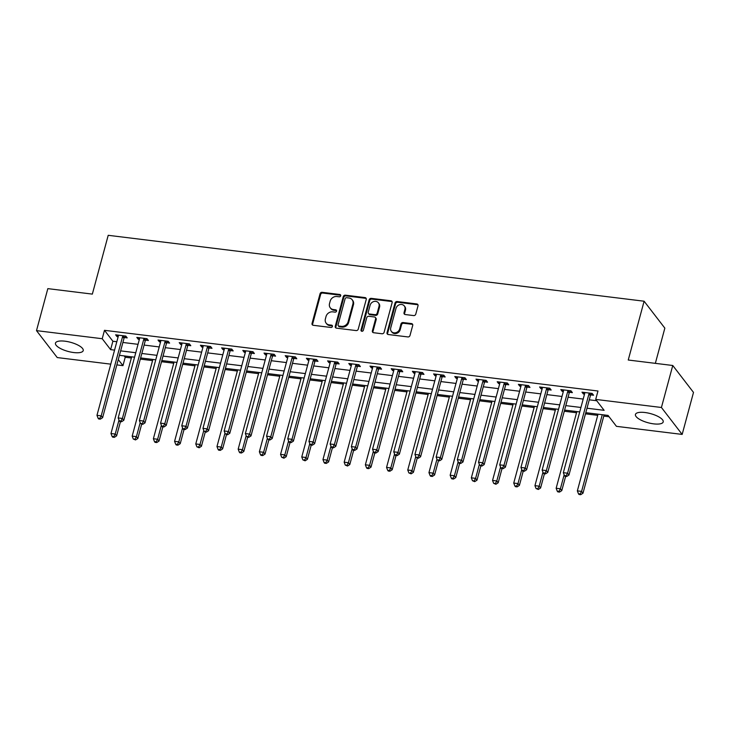<?xml version="1.0" encoding="UTF-8"?>
<svg xmlns="http://www.w3.org/2000/svg" width="730" height="730" viewBox="0 0 730 730"><rect width="100%" height="100%" fill="white"/><g stroke="black" fill="none" stroke-linecap="round" stroke-linejoin="round"><path stroke-width="1.09" d="M340.7 295.787A1.268 1.095 -37.6 0 0 339.851 294.491L322.158 292.319A1.807 1.569 -37.6 0 0 320.05 293.761L312.038 323.445A1.807 1.569 -37.6 0 0 313.261 325.297L330.945 327.469A1.268 1.095 -37.6 0 0 331.575 325.16L329.285 324.887A5.785 5.019 -37.6 0 1 326.118 323.135A5.785 5.019 -37.6 0 1 325.379 318.955L326.045 316.473A5.785 5.019 -37.6 0 1 332.798 311.856L335.088 312.139A1.268 1.095 -37.6 0 0 335.709 309.83L333.418 309.547A5.785 5.019 -37.6 0 1 330.261 307.804A5.785 5.019 -37.6 0 1 329.513 303.616L330.188 301.143A5.785 5.019 -37.6 0 1 336.932 296.517L339.222 296.8A1.268 1.095 -37.6 0 0 340.7 295.787M340.727 295.312A1.268 1.095 -37.6 0 0 340.408 295.221L322.724 293.04A1.807 1.569 -37.6 0 0 320.616 294.491L312.604 324.175A1.807 1.569 -37.6 0 0 312.613 325.069M332.451 325.981A1.268 1.095 -37.6 0 0 332.132 325.89L329.841 325.607L329.285 324.887M336.585 310.642A1.268 1.095 -37.6 0 0 336.265 310.56L333.984 310.277L333.418 309.547M653.697 423.865A14.372 4.727 15.1 0 1 635.447 414.448A14.372 4.727 15.1 0 1 644.955 412.514A14.372 4.727 15.1 0 1 663.205 421.931A14.372 4.727 15.1 0 1 653.697 423.865M73.712 352.544A14.372 4.727 15.1 0 1 55.462 343.118A14.372 4.727 15.1 0 1 64.97 341.193A14.372 4.727 15.1 0 1 83.22 350.61A14.372 4.727 15.1 0 1 73.712 352.544M413.654 315.579A1.807 1.569 -37.6 0 0 415.762 314.137L418.016 305.806A1.807 1.569 -37.6 0 0 416.793 303.954L397.147 301.536A1.807 1.569 -37.6 0 0 395.04 302.987L387.037 332.67A1.807 1.569 -37.6 0 0 388.25 334.523L407.897 336.932A1.807 1.569 -37.6 0 0 410.005 335.49L412.715 325.434A1.807 1.569 -37.6 0 0 411.501 323.582L403.088 322.541A1.807 1.569 -37.6 0 0 400.98 323.992L399.638 328.974A4.836 4.197 -37.6 0 1 395.934 332.67A4.836 4.197 -37.6 0 1 391.353 331.384A4.836 4.197 -37.6 0 1 390.732 327.88L396.007 308.343A4.836 4.197 -37.6 0 1 399.702 304.647A4.836 4.197 -37.6 0 1 404.292 305.934A4.836 4.197 -37.6 0 1 404.913 309.438L404.028 312.695A1.807 1.569 -37.6 0 0 405.25 314.548L413.654 315.579M110.778 364.151L57.241 357.563L36.5 330.635L47.833 288.633L92.345 294.108L108.213 235.306L644.106 301.216L628.247 360.018L672.759 365.493L661.426 407.486L682.167 434.414L616.448 426.338L608.044 415.416L585.788 412.678M36.5 330.635L102.218 338.72L110.622 349.634L114.564 350.117M586.993 408.216L604.121 410.324L595.707 399.41L597.98 391.006L104.481 330.316L102.218 338.72M595.707 399.41L661.426 407.486M366.241 299.437A1.807 1.569 -37.6 0 0 365.027 297.584L345.381 295.175A1.807 1.569 -37.6 0 0 343.273 296.617L335.262 326.301A1.807 1.569 -37.6 0 0 336.484 328.153L356.121 330.571A1.807 1.569 -37.6 0 0 358.238 329.13L366.241 299.437M371.269 298.351L390.906 300.769A1.807 1.569 -37.6 0 1 392.129 302.621L384.117 332.305A1.807 1.569 -37.6 0 1 382.009 333.756L373.605 332.716A1.807 1.569 -37.6 0 1 372.382 330.863L375.631 318.827A1.807 1.569 -37.6 0 0 374.408 316.975L368.832 316.291A1.807 1.569 -37.6 0 0 366.725 317.732L363.348 330.261A1.268 1.095 -37.6 0 1 361.012 329.978L369.161 299.802A1.807 1.569 -37.6 0 1 371.269 298.351L371.826 299.081L391.472 301.499L390.906 300.769M104.481 330.316L112.885 341.238L116.827 341.722M122.895 342.47L138.025 344.323M144.093 345.071L159.222 346.933M165.299 347.681L180.419 349.542M186.497 350.291L201.617 352.152M207.694 352.891L222.823 354.753M228.892 355.501L244.021 357.362M250.089 358.111L265.218 359.972M271.286 360.711L286.416 362.573M292.484 363.321L307.613 365.183M313.681 365.931L328.81 367.792M334.878 368.531L350.008 370.393M356.076 371.141L371.205 373.003M377.282 373.751L392.402 375.612M398.48 376.361L413.6 378.213M419.677 378.961L434.806 380.823M440.874 381.571L456.004 383.433M462.072 384.181L477.201 386.033M483.269 386.781L498.398 388.643M504.466 389.391L519.596 391.253M525.664 392.001L540.793 393.862M546.861 394.601L561.99 396.463M568.068 397.211L583.188 399.073M589.265 399.821L596.739 400.733M124.438 337.552L127.203 337.89L125.797 336.074L115.623 334.824L117.028 336.639L118.16 336.776M145.635 340.162L148.4 340.499L146.995 338.674L136.82 337.424L138.225 339.249L139.357 339.386M166.841 342.762L169.597 343.1L168.192 341.284L158.018 340.034L159.423 341.85L160.554 341.996M188.039 345.372L190.795 345.71L189.389 343.894L179.215 342.644L180.62 344.46L181.752 344.596M209.236 347.982L211.992 348.32L210.596 346.495L200.412 345.244L201.818 347.069L202.958 347.206M230.434 350.582L233.189 350.92L231.793 349.104L221.619 347.854L223.015 349.67L224.156 349.816M251.631 353.192L254.387 353.53L252.991 351.714L242.816 350.464L244.212 352.28L245.353 352.417M272.828 355.802L275.584 356.14L274.188 354.315L264.014 353.065L265.41 354.889L266.55 355.026M294.026 358.403L296.791 358.749L295.385 356.924L285.211 355.674L286.607 357.49L287.748 357.636M315.223 361.012L317.988 361.35L316.583 359.534L306.408 358.284L307.814 360.1L308.945 360.237M336.421 363.622L339.185 363.96L337.78 362.144L327.606 360.885L329.011 362.71L330.142 362.846M357.627 366.223L360.383 366.57L358.977 364.745L348.803 363.494L350.208 365.31L351.34 365.456M378.824 368.832L381.58 369.17L380.175 367.354L370 366.104L371.406 367.92L372.537 368.057M400.022 371.442L402.777 371.78L401.372 369.964L391.198 368.705L392.603 370.53L393.735 370.667M421.219 374.043L423.975 374.39L422.579 372.565L412.395 371.315L413.8 373.139L414.941 373.276M442.416 376.653L445.172 376.99L443.776 375.174L433.602 373.924L434.998 375.74L436.138 375.886M463.614 379.262L466.37 379.6L464.974 377.784L454.799 376.534L456.195 378.35L457.336 378.487M484.811 381.872L487.567 382.21L486.171 380.385L475.996 379.135L477.393 380.96L478.533 381.096M506.009 384.473L508.773 384.81L507.368 382.995L497.194 381.744L498.59 383.56L499.731 383.706M527.206 387.082L529.971 387.42L528.566 385.604L518.391 384.354L519.796 386.17L520.928 386.307M548.403 389.692L551.168 390.03L549.763 388.205L539.589 386.955L540.994 388.78L542.125 388.917M569.61 392.293L572.366 392.63L570.96 390.815L560.786 389.565L562.191 391.38L563.323 391.526M590.807 394.903L593.563 395.24L592.158 393.424L581.983 392.174L583.389 393.99L584.52 394.127M124.2 355.921L125.222 357.244L131.354 358.001M140.315 359.105L152.552 360.611M161.512 361.706L173.758 363.212M182.71 364.316L194.956 365.821M203.907 366.925L216.153 368.431M225.105 369.526L237.35 371.032M246.302 372.136L258.548 373.641M267.499 374.745L279.745 376.251M288.697 377.346L300.942 378.852M309.903 379.956L322.14 381.462M331.101 382.566L343.337 384.071M352.298 385.166L364.544 386.672M373.495 387.776L385.741 389.282M394.693 390.386L406.938 391.891M415.89 392.986L428.136 394.492M437.087 395.596L449.333 397.102M458.285 398.206L470.531 399.712M479.482 400.816L491.728 402.321M500.68 403.416L512.925 404.922M521.886 406.026L534.123 407.532M543.083 408.636L555.32 410.141M564.281 411.236L576.527 412.742M585.478 413.846L597.724 415.352M603.792 416.1L609.066 416.748M655.348 363.348L664.847 328.135L644.106 301.216M672.759 365.493L693.5 392.411L682.167 434.414M125.222 357.244L122.959 365.648L116.846 364.89M118.278 359.58L122.959 365.648M579.72 411.939L564.591 410.077M558.523 409.329L543.394 407.468M537.326 406.72L522.196 404.858M516.128 404.119L500.999 402.257M494.931 401.509L479.802 399.648M473.724 398.899L458.604 397.038M452.527 396.29L437.407 394.437M431.33 393.689L416.2 391.827M410.132 391.079L395.003 389.218M388.935 388.47L373.806 386.617M367.738 385.869L352.608 384.007M346.54 383.259L331.411 381.398M325.343 380.649L310.213 378.788M304.145 378.049L289.016 376.187M282.939 375.439L267.819 373.577M261.741 372.829L246.621 370.968M240.544 370.229L225.424 368.367M219.347 367.619L204.218 365.757M198.149 365.009L183.02 363.148M176.952 362.409L161.823 360.547M155.755 359.799L140.625 357.937M134.557 357.189L119.428 355.327M120.632 350.865L135.762 352.727M141.83 353.475L156.959 355.337M163.027 356.085L178.156 357.937M184.225 358.685L199.354 360.547M205.422 361.295L220.551 363.157M226.619 363.905L241.749 365.757M247.826 366.506L262.946 368.367M269.023 369.115L284.143 370.977M290.221 371.725L305.35 373.587M311.418 374.326L326.547 376.187M332.615 376.935L347.745 378.797M353.813 379.545L368.942 381.407M375.01 382.146L390.139 384.007M396.207 384.756L411.337 386.617M417.405 387.365L432.534 389.227M438.611 389.966L453.731 391.827M459.809 392.576L474.929 394.437M481.006 395.185L496.126 397.047M502.204 397.795L517.333 399.648M523.401 400.396L538.53 402.257M544.598 403.006L559.727 404.867M565.796 405.615L580.925 407.468M112.885 341.238L110.622 349.634M117.028 336.639L117.457 335.043M138.225 339.249L138.654 337.652M159.423 341.85L159.852 340.262M180.62 344.46L181.049 342.863M201.818 347.069L202.246 345.473M223.015 349.67L223.444 348.082M244.212 352.28L244.641 350.683M265.41 354.889L265.839 353.293M286.607 357.49L287.045 355.902M307.814 360.1L308.243 358.503M329.011 362.71L329.44 361.113M350.208 365.31L350.637 363.723M371.406 367.92L371.835 366.323M392.603 370.53L393.032 368.933M413.8 373.139L414.229 371.543M434.998 375.74L435.427 374.152M456.195 378.35L456.624 376.753M477.393 380.96L477.831 379.363M498.59 383.56L499.028 381.973M519.796 386.17L520.225 384.573M540.994 388.78L541.423 387.183M562.191 391.38L562.62 389.793M583.389 393.99L583.817 392.393M330.261 307.804L330.818 308.525A5.785 5.019 -37.6 0 0 333.984 310.277M326.118 323.135L326.684 323.865A5.785 5.019 -37.6 0 0 329.841 325.607M366.232 298.543A1.807 1.569 -37.6 0 0 365.584 298.315L345.947 295.896A1.807 1.569 -37.6 0 0 343.83 297.347L335.827 327.031A1.807 1.569 -37.6 0 0 335.837 327.925M346.586 297.703A1.268 1.095 -37.6 0 0 345.117 298.716L338.081 324.777A1.268 1.095 -37.6 0 0 338.939 326.073L341.348 326.365A5.785 5.019 -37.6 0 0 348.101 321.748L352.909 303.935A5.785 5.019 -37.6 0 0 352.161 299.747A5.785 5.019 -37.6 0 0 349.004 298.004L346.586 297.703M338.245 325.69L338.802 326.42A1.268 1.095 -37.6 0 0 339.496 326.794L338.939 326.073M352.161 299.747L352.727 300.477A5.785 5.019 -37.6 0 1 353.466 304.666L348.657 322.477A5.785 5.019 -37.6 0 1 341.914 327.095L339.496 326.794M392.11 301.727A1.807 1.569 -37.6 0 0 391.472 301.499M375.402 317.523L375.959 318.243A1.807 1.569 -37.6 0 1 376.196 319.558L372.948 331.593A1.807 1.569 -37.6 0 0 372.957 332.488M371.826 299.081A1.807 1.569 -37.6 0 0 369.718 300.532L361.578 330.708A1.268 1.095 -37.6 0 0 361.551 331.183M379.007 306.335A4.836 4.197 -37.6 0 0 378.386 302.831A4.836 4.197 -37.6 0 0 373.796 301.545A4.836 4.197 -37.6 0 0 370.101 305.24L368.239 312.121A1.807 1.569 -37.6 0 0 369.462 313.982L375.037 314.666A1.807 1.569 -37.6 0 0 377.145 313.216L379.007 306.335L379.563 307.065A4.836 4.197 -37.6 0 0 378.943 303.561L378.386 302.831M368.468 313.435L369.033 314.165A1.807 1.569 -37.6 0 0 370.019 314.703L369.462 313.982M379.563 307.065L377.702 313.946A1.807 1.569 -37.6 0 1 375.594 315.387L370.019 314.703M404.292 305.934L404.849 306.664A4.836 4.197 -37.6 0 1 405.469 310.159L404.593 313.416A1.807 1.569 -37.6 0 0 404.602 314.32M391.353 331.384L391.91 332.113A4.836 4.197 -37.6 0 0 396.499 333.4A4.836 4.197 -37.6 0 0 400.195 329.704L399.638 328.974M412.705 324.54A1.807 1.569 -37.6 0 0 412.058 324.302L403.654 323.271A1.807 1.569 -37.6 0 0 401.546 324.713L400.195 329.704M417.998 304.912A1.807 1.569 -37.6 0 0 417.35 304.684L397.713 302.266A1.807 1.569 -37.6 0 0 395.605 303.707L387.594 333.391A1.807 1.569 -37.6 0 0 387.612 334.294M131.674 356.833L110.978 433.52L115.221 434.04L116.627 435.856L120.468 421.621M113.78 436.613L112.082 436.403L112.648 437.133L114.345 437.343L113.78 436.613L115.221 434.04L118.99 420.079M112.082 436.403L110.978 433.52M116.627 435.856L114.345 437.343M123.041 335.727L122.895 335.937A1.843 1.597 -37.6 0 0 122.604 336.548L101.205 415.845L96.971 415.324L118.36 336.028A1.843 1.597 -37.6 0 0 118.415 335.38L118.379 335.161M125.514 336.037L124.301 337.753A1.843 1.597 -37.6 0 0 124.009 338.364L102.611 417.66L101.205 415.845L99.764 418.418L98.066 418.208L98.632 418.938L100.329 419.148L99.764 418.418M100.329 419.148L102.611 417.66M96.971 415.324L98.066 418.208M152.871 359.443L132.185 436.12L136.419 436.64L137.824 438.465L141.666 424.23M134.977 439.214L133.28 439.013L135.543 439.944L134.977 439.214L136.419 436.64L140.187 422.688M133.28 439.013L132.185 436.12M137.824 438.465L135.543 439.944M174.069 362.053L153.382 438.73L157.616 439.25L159.021 441.075L162.863 426.84M156.174 441.823L154.477 441.613L155.043 442.344L156.74 442.553L156.174 441.823L157.616 439.25L161.385 425.298M154.477 441.613L153.382 438.73M159.021 441.075L156.74 442.553M195.266 364.653L174.579 441.34L178.814 441.86L180.219 443.676L184.06 429.441M177.372 444.433L175.684 444.223L176.24 444.953L177.938 445.163L177.372 444.433L178.814 441.86L182.582 427.899M175.684 444.223L174.579 441.34M180.219 443.676L177.938 445.163M144.239 338.337L144.093 338.537A1.843 1.597 -37.6 0 0 143.801 339.149L122.403 418.454L118.169 417.934L139.567 338.629A1.843 1.597 -37.6 0 0 139.612 337.99L139.576 337.762M146.721 338.647L145.498 340.363A1.843 1.597 -37.6 0 0 145.206 340.974L123.808 420.27L122.403 418.454L120.961 421.027L119.273 420.818L119.829 421.548L121.527 421.757L120.961 421.027M121.527 421.757L123.808 420.27M118.169 417.934L119.273 420.818M165.436 340.946L165.29 341.147A1.843 1.597 -37.6 0 0 164.998 341.759L143.6 421.055L139.366 420.535L160.764 341.238A1.843 1.597 -37.6 0 0 160.81 340.6L160.782 340.372M167.918 341.248L166.696 342.963A1.843 1.597 -37.6 0 0 166.404 343.575L145.005 422.88L143.6 421.055L142.168 423.628L140.47 423.427L142.724 424.358L142.168 423.628M142.724 424.358L145.005 422.88M139.366 420.535L140.47 423.427M186.634 343.556L186.488 343.757A1.843 1.597 -37.6 0 0 186.196 344.368L164.807 423.665L160.564 423.144L181.962 343.848A1.843 1.597 -37.6 0 0 182.007 343.2L181.98 342.981M189.116 343.857L187.893 345.573A1.843 1.597 -37.6 0 0 187.601 346.184L166.203 425.48L164.807 423.665L163.365 426.238L161.668 426.028L162.224 426.758L163.921 426.968L163.365 426.238M163.921 426.968L166.203 425.48M160.564 423.144L161.668 426.028M216.463 367.263L195.777 443.94L200.011 444.47L201.416 446.285L205.258 432.05M198.578 447.043L196.881 446.833L199.135 447.764L198.578 447.043L200.011 444.47L203.779 430.508M196.881 446.833L195.777 443.94M201.416 446.285L199.135 447.764M207.831 346.157L207.685 346.358A1.843 1.597 -37.6 0 0 207.393 346.969L186.004 426.274L181.761 425.754L203.159 346.449A1.843 1.597 -37.6 0 0 203.205 345.81L203.177 345.582M210.313 346.467L209.09 348.183A1.843 1.597 -37.6 0 0 208.798 348.794L187.4 428.09L186.004 426.274L184.562 428.848L182.865 428.638L183.422 429.368L185.119 429.578L184.562 428.848M185.119 429.578L187.4 428.09M181.761 425.754L182.865 428.638M237.661 369.873L216.974 446.55L221.217 447.07L222.613 448.895L226.455 434.66M219.776 449.643L218.078 449.434L218.635 450.164L220.332 450.373L219.776 449.643L221.217 447.07L224.977 433.118M218.078 449.434L216.974 446.55M222.613 448.895L220.332 450.373M258.858 372.473L238.172 449.16L242.415 449.68L243.811 451.496L247.652 437.261M240.973 452.253L239.276 452.043L239.832 452.773L241.53 452.983L240.973 452.253L242.415 449.68L246.174 435.719M239.276 452.043L238.172 449.16M243.811 451.496L241.53 452.983M280.065 375.083L259.369 451.76L263.612 452.29L265.008 454.106L268.85 439.871M262.17 454.863L260.473 454.653L261.03 455.383L262.727 455.584L262.17 454.863L263.612 452.29L267.372 438.329M260.473 454.653L259.369 451.76M265.008 454.106L262.727 455.584M301.262 377.693L280.566 454.37L284.81 454.89L286.206 456.715L290.047 442.48M283.368 457.464L281.671 457.254L283.924 458.194L283.368 457.464L284.81 454.89L288.578 440.938M281.671 457.254L280.566 454.37M286.206 456.715L283.924 458.194M322.459 380.293L301.764 456.98L306.007 457.5L307.412 459.316L311.245 445.081M304.565 460.073L302.868 459.863L305.122 460.803L304.565 460.073L306.007 457.5L309.776 443.539M302.868 459.863L301.764 456.98M307.412 459.316L305.122 460.803M229.028 348.767L228.892 348.967A1.843 1.597 -37.6 0 0 228.6 349.579L207.201 428.875L202.958 428.355L224.356 349.059A1.843 1.597 -37.6 0 0 224.402 348.42L224.375 348.192M231.51 349.068L230.288 350.783A1.843 1.597 -37.6 0 0 229.996 351.404L208.597 430.7L207.201 428.875L205.76 431.457L204.062 431.248L206.316 432.178L205.76 431.457M206.316 432.178L208.597 430.7M202.958 428.355L204.062 431.248M250.226 351.376L250.089 351.577A1.843 1.597 -37.6 0 0 249.797 352.188L228.399 431.485L224.156 430.965L245.554 351.668A1.843 1.597 -37.6 0 0 245.599 351.02L245.572 350.801M252.708 351.677L251.485 353.393A1.843 1.597 -37.6 0 0 251.193 354.004L229.795 433.31L228.399 431.485L226.957 434.058L225.26 433.848L227.514 434.788L226.957 434.058M227.514 434.788L229.795 433.31M224.156 430.965L225.26 433.848M271.432 353.977L271.286 354.178A1.843 1.597 -37.6 0 0 270.994 354.798L249.596 434.095L245.353 433.574L266.751 354.269A1.843 1.597 -37.6 0 0 266.797 353.63L266.769 353.411M273.905 354.287L272.682 356.003A1.843 1.597 -37.6 0 0 272.39 356.614L251.001 435.91L249.596 434.095L248.154 436.668L246.457 436.458L248.711 437.398L248.154 436.668M248.711 437.398L251.001 435.91M245.353 433.574L246.457 436.458M292.63 356.587L292.484 356.787A1.843 1.597 -37.6 0 0 292.192 357.399L270.793 436.704L266.55 436.175L287.948 356.879A1.843 1.597 -37.6 0 0 287.994 356.24L287.967 356.012M295.102 356.888L293.88 358.613A1.843 1.597 -37.6 0 0 293.588 359.224L272.199 438.52L270.793 436.704L269.352 439.277L267.654 439.068L269.918 439.998L269.352 439.277M269.918 439.998L272.199 438.52M266.55 436.175L267.654 439.068M313.827 359.196L313.681 359.397A1.843 1.597 -37.6 0 0 313.389 360.009L291.991 439.305L287.757 438.785L309.146 359.488A1.843 1.597 -37.6 0 0 309.191 358.841L309.164 358.622M316.3 359.498L315.086 361.213A1.843 1.597 -37.6 0 0 314.794 361.825L293.396 441.13L291.991 439.305L290.549 441.878L288.852 441.668L289.418 442.398L291.115 442.608L290.549 441.878M291.115 442.608L293.396 441.13M287.757 438.785L288.852 441.668M343.657 382.903L322.961 459.59L327.204 460.11L328.609 461.926L332.451 447.691M325.762 462.683L324.065 462.473L324.631 463.203L326.328 463.404L325.762 462.683L327.204 460.11L330.973 446.149M324.065 462.473L322.961 459.59M328.609 461.926L326.328 463.404M335.024 361.797L334.878 362.007A1.843 1.597 -37.6 0 0 334.586 362.618L313.188 441.915L308.954 441.394L330.343 362.089A1.843 1.597 -37.6 0 0 330.398 361.45L330.362 361.231M337.506 362.107L336.284 363.823A1.843 1.597 -37.6 0 0 335.992 364.434L314.594 443.73L313.188 441.915L311.746 444.488L310.058 444.278L310.615 445.008L312.312 445.218L311.746 444.488M312.312 445.218L314.594 443.73M308.954 441.394L310.058 444.278M364.854 385.513L344.168 462.19L348.402 462.71L349.807 464.535L353.649 450.3M346.96 465.284L345.263 465.083L347.526 466.014L346.96 465.284L348.402 462.71L352.17 448.758M345.263 465.083L344.168 462.19M349.807 464.535L347.526 466.014M356.222 364.407L356.076 364.608A1.843 1.597 -37.6 0 0 355.784 365.219L334.386 444.524L330.152 443.995L351.55 364.699A1.843 1.597 -37.6 0 0 351.595 364.06L351.568 363.832M358.704 364.708L357.481 366.433A1.843 1.597 -37.6 0 0 357.189 367.044L335.791 446.34L334.386 444.524L332.944 447.098L331.256 446.888L331.812 447.618L333.51 447.818L332.944 447.098M333.51 447.818L335.791 446.34M330.152 443.995L331.256 446.888M386.051 388.123L365.365 464.8L369.599 465.32L371.004 467.136L374.846 452.901M368.157 467.893L366.469 467.684L367.026 468.414L368.723 468.623L368.157 467.893L369.599 465.32L373.368 451.359M366.469 467.684L365.365 464.8M371.004 467.136L368.723 468.623M377.419 367.017L377.273 367.217A1.843 1.597 -37.6 0 0 376.981 367.829L355.583 447.125L351.349 446.605L372.747 367.309A1.843 1.597 -37.6 0 0 372.793 366.661L372.765 366.442M379.901 367.318L378.678 369.033A1.843 1.597 -37.6 0 0 378.386 369.645L356.988 448.95L355.583 447.125L354.15 449.698L352.453 449.488L353.01 450.218L354.707 450.428L354.15 449.698M354.707 450.428L356.988 448.95M351.349 446.605L352.453 449.488M407.249 390.723L386.562 467.41L390.796 467.93L392.202 469.746L396.043 455.511M389.355 470.503L387.666 470.293L388.223 471.023L389.92 471.224L389.355 470.503L390.796 467.93L394.565 453.969M387.666 470.293L386.562 467.41M392.202 469.746L389.92 471.224M398.616 369.617L398.471 369.827A1.843 1.597 -37.6 0 0 398.178 370.438L376.79 449.735L372.546 449.215L393.945 369.918A1.843 1.597 -37.6 0 0 393.99 369.27L393.963 369.051M401.099 369.927L399.876 371.643A1.843 1.597 -37.6 0 0 399.584 372.254L378.186 451.551L376.79 449.735L375.348 452.308L373.651 452.098L374.207 452.828L375.904 453.038L375.348 452.308M375.904 453.038L378.186 451.551M372.546 449.215L373.651 452.098M428.446 393.333L407.76 470.011L411.994 470.531L413.399 472.356L417.241 458.121M410.561 473.104L408.864 472.903L411.118 473.834L410.561 473.104L411.994 470.531L415.762 456.579M408.864 472.903L407.76 470.011M413.399 472.356L411.118 473.834M419.814 372.227L419.668 372.428A1.843 1.597 -37.6 0 0 419.385 373.039L397.987 452.345L393.744 451.824L415.142 372.519A1.843 1.597 -37.6 0 0 415.188 371.88L415.16 371.652M422.296 372.537L421.073 374.253A1.843 1.597 -37.6 0 0 420.781 374.864L399.383 454.16L397.987 452.345L396.545 454.918L394.848 454.708L395.404 455.438L397.102 455.639L396.545 454.918M397.102 455.639L399.383 454.16M393.744 451.824L394.848 454.708M449.643 395.943L428.957 472.62L433.2 473.14L434.596 474.956L438.438 460.73M431.759 475.714L430.061 475.504L430.618 476.234L432.315 476.444L431.759 475.714L433.2 473.14L436.96 459.188M430.061 475.504L428.957 472.62M434.596 474.956L432.315 476.444M441.011 374.837L440.874 375.037A1.843 1.597 -37.6 0 0 440.582 375.649L419.184 454.945L414.941 454.425L436.339 375.129A1.843 1.597 -37.6 0 0 436.385 374.49L436.357 374.262M443.493 375.138L442.27 376.853A1.843 1.597 -37.6 0 0 441.978 377.465L420.58 456.77L419.184 454.945L417.743 457.518L416.045 457.318L418.299 458.248L417.743 457.518M418.299 458.248L420.58 456.77M414.941 454.425L416.045 457.318M470.841 398.543L450.154 475.23L454.398 475.75L455.794 477.566L459.635 463.331M452.956 478.323L451.259 478.114L451.815 478.844L453.512 479.053L452.956 478.323L454.398 475.75L458.157 461.789M451.259 478.114L450.154 475.23M455.794 477.566L453.512 479.053M492.047 401.153L471.352 477.831L475.595 478.351L476.991 480.176L480.833 465.941M474.153 480.924L472.456 480.723L474.71 481.654L474.153 480.924L475.595 478.351L479.355 464.399M472.456 480.723L471.352 477.831M476.991 480.176L474.71 481.654M513.245 403.763L492.549 480.44L496.792 480.961L498.189 482.786L502.03 468.55M495.351 483.534L493.653 483.324L495.907 484.264L495.351 483.534L496.792 480.961L500.561 467.008M493.653 483.324L492.549 480.44M498.189 482.786L495.907 484.264M534.442 406.364L513.747 483.05L517.99 483.57L519.395 485.386L523.227 471.151M516.548 486.143L514.851 485.934L515.417 486.664L517.114 486.873L516.548 486.143L517.99 483.57L521.758 469.609M514.851 485.934L513.747 483.05M519.395 485.386L517.114 486.873M555.639 408.973L534.944 485.651L539.187 486.18L540.592 487.996L544.434 473.761M537.745 488.753L536.048 488.543L538.311 489.474L537.745 488.753L539.187 486.18L542.956 472.219M536.048 488.543L534.944 485.651M540.592 487.996L538.311 489.474M576.837 411.583L556.15 488.261L560.385 488.781L561.79 490.606L565.631 476.371M558.943 491.354L557.245 491.144L557.811 491.874L559.508 492.084L558.943 491.354L560.385 488.781L564.153 474.829M557.245 491.144L556.15 488.261M561.79 490.606L559.508 492.084M598.034 414.184L577.348 490.87L581.582 491.39L582.987 493.206L604.102 414.932M580.14 493.964L578.452 493.754L579.009 494.484L580.706 494.694L580.14 493.964L581.582 491.39L602.277 414.713M578.452 493.754L577.348 490.87M582.987 493.206L580.706 494.694M462.209 377.437L462.072 377.647A1.843 1.597 -37.6 0 0 461.78 378.259L440.382 457.555L436.138 457.035L457.537 377.738A1.843 1.597 -37.6 0 0 457.582 377.091L457.555 376.872M464.691 377.748L463.468 379.463A1.843 1.597 -37.6 0 0 463.176 380.075L441.778 459.371L440.382 457.555L438.94 460.128L437.243 459.918L439.496 460.858L438.94 460.128M439.496 460.858L441.778 459.371M436.138 457.035L437.243 459.918M483.415 380.047L483.269 380.248A1.843 1.597 -37.6 0 0 482.977 380.859L461.579 460.165L457.336 459.644L478.734 380.339A1.843 1.597 -37.6 0 0 478.78 379.7L478.752 379.472M485.888 380.357L484.665 382.073A1.843 1.597 -37.6 0 0 484.373 382.684L462.984 461.98L461.579 460.165L460.137 462.738L458.44 462.528L459.006 463.258L460.703 463.468L460.137 462.738M460.703 463.468L462.984 461.98M457.336 459.644L458.44 462.528M504.613 382.657L504.466 382.858A1.843 1.597 -37.6 0 0 504.174 383.469L482.776 462.765L478.533 462.245L499.931 382.949A1.843 1.597 -37.6 0 0 499.977 382.31L499.95 382.082M507.085 382.958L505.863 384.673A1.843 1.597 -37.6 0 0 505.571 385.285L484.182 464.59L482.776 462.765L481.335 465.338L479.637 465.138L481.9 466.068L481.335 465.338M481.9 466.068L484.182 464.59M478.533 462.245L479.637 465.138M525.81 385.267L525.664 385.467A1.843 1.597 -37.6 0 0 525.372 386.079L503.974 465.375L499.74 464.855L521.129 385.559A1.843 1.597 -37.6 0 0 521.183 384.911L521.147 384.692M528.283 385.568L527.069 387.283A1.843 1.597 -37.6 0 0 526.777 387.895L505.379 467.191L503.974 465.375L502.532 467.948L500.835 467.738L501.401 468.468L503.098 468.678L502.532 467.948M503.098 468.678L505.379 467.191M499.74 464.855L500.835 467.738M547.007 387.867L546.861 388.068A1.843 1.597 -37.6 0 0 546.569 388.679L525.171 467.985L520.937 467.465L542.326 388.159A1.843 1.597 -37.6 0 0 542.381 387.52L542.344 387.292M549.489 388.177L548.267 389.893A1.843 1.597 -37.6 0 0 547.974 390.504L526.576 469.801L525.171 467.985L523.729 470.558L522.041 470.348L522.598 471.078L524.295 471.288L523.729 470.558M524.295 471.288L526.576 469.801M520.937 467.465L522.041 470.348M568.205 390.477L568.059 390.678A1.843 1.597 -37.6 0 0 567.767 391.289L546.368 470.585L542.135 470.065L563.533 390.769A1.843 1.597 -37.6 0 0 563.578 390.13L563.551 389.902M570.687 390.778L569.464 392.494A1.843 1.597 -37.6 0 0 569.172 393.114L547.774 472.41L546.368 470.585L544.927 473.168L543.239 472.958L543.795 473.679L545.492 473.889L544.927 473.168M545.492 473.889L547.774 472.41M542.135 470.065L543.239 472.958M589.402 393.087L589.256 393.287A1.843 1.597 -37.6 0 0 588.964 393.899L567.566 473.195L563.332 472.675L584.73 393.379A1.843 1.597 -37.6 0 0 584.776 392.731L584.748 392.512M591.884 393.388L590.661 395.103A1.843 1.597 -37.6 0 0 590.369 395.715L568.971 475.02L567.566 473.195L566.133 475.768L564.436 475.558L564.993 476.288L566.69 476.498L566.133 475.768M566.69 476.498L568.971 475.02M563.332 472.675L564.436 475.558M340.408 295.221L339.851 294.491M332.132 325.89L331.575 325.16M336.265 310.56L335.709 309.83M312.604 324.175L312.038 323.445M320.616 294.491L320.05 293.761M322.724 293.04L322.158 292.319M335.827 327.031L335.262 326.301M343.83 297.347L343.273 296.617M345.947 295.896L345.381 295.175M365.584 298.315L365.027 297.584M341.914 327.095L341.348 326.365M348.657 322.477L348.101 321.748M353.466 304.666L352.909 303.935M372.948 331.593L372.382 330.863M376.196 319.558L375.631 318.827M361.578 330.708L361.012 329.978M369.718 300.532L369.161 299.802M375.594 315.387L375.037 314.666M377.702 313.946L377.145 313.216M404.593 313.416L404.028 312.695M405.469 310.159L404.913 309.438M401.546 324.713L400.98 323.992M403.654 323.271L403.088 322.541M412.058 324.302L411.501 323.582M387.594 333.391L387.037 332.67M395.605 303.707L395.04 302.987M397.713 302.266L397.147 301.536M417.35 304.684L416.793 303.954M122.895 335.937L124.301 337.753M122.604 336.548L124.009 338.364M144.093 338.537L145.498 340.363M143.801 339.149L145.206 340.974M165.29 341.147L166.696 342.963M164.998 341.759L166.404 343.575M186.488 343.757L187.893 345.573M186.196 344.368L187.601 346.184M207.685 346.358L209.09 348.183M207.393 346.969L208.798 348.794M228.892 348.967L230.288 350.783M228.6 349.579L229.996 351.404M250.089 351.577L251.485 353.393M249.797 352.188L251.193 354.004M271.286 354.178L272.682 356.003M270.994 354.798L272.39 356.614M292.484 356.787L293.88 358.613M292.192 357.399L293.588 359.224M313.681 359.397L315.086 361.213M313.389 360.009L314.794 361.825M334.878 362.007L336.284 363.823M334.586 362.618L335.992 364.434M356.076 364.608L357.481 366.433M355.784 365.219L357.189 367.044M377.273 367.217L378.678 369.033M376.981 367.829L378.386 369.645M398.471 369.827L399.876 371.643M398.178 370.438L399.584 372.254M419.668 372.428L421.073 374.253M419.385 373.039L420.781 374.864M440.874 375.037L442.27 376.853M440.582 375.649L441.978 377.465M462.072 377.647L463.468 379.463M461.78 378.259L463.176 380.075M483.269 380.248L484.665 382.073M482.977 380.859L484.373 382.684M504.466 382.858L505.863 384.673M504.174 383.469L505.571 385.285M525.664 385.467L527.069 387.283M525.372 386.079L526.777 387.895M546.861 388.068L548.267 389.893M546.569 388.679L547.974 390.504M568.059 390.678L569.464 392.494M567.767 391.289L569.172 393.114M589.256 393.287L590.661 395.103M588.964 393.899L590.369 395.715"/></g></svg>

